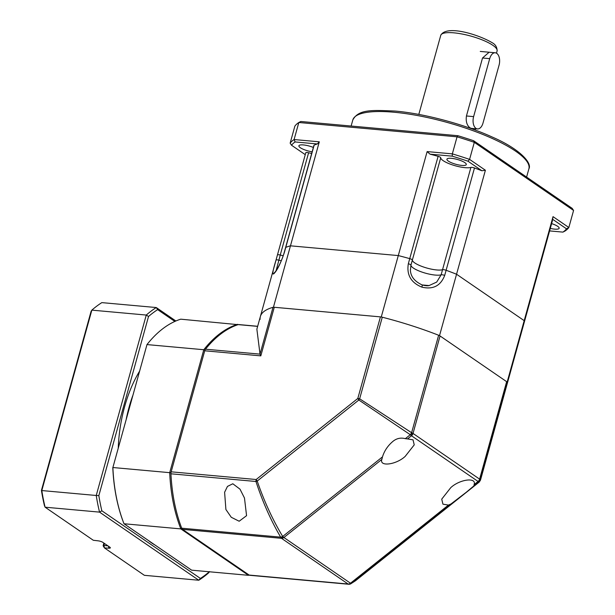 <?xml version="1.0" encoding="UTF-8"?>
<svg xmlns="http://www.w3.org/2000/svg" width="615" height="615" viewBox="0 0 615 615"><rect width="100%" height="100%" fill="white"/><g stroke="black" fill="none" stroke-linecap="round" stroke-linejoin="round"><path stroke-width="0.92" d="M277.357 255.271A127.912 32.003 15.5 0 1 277.396 255.14A127.912 32.003 15.5 0 1 277.434 255.002A2.921 0.73 15.5 0 1 278.749 254.756A2.921 0.73 15.5 0 1 280.248 255.033A16.444 4.113 -164.5 0 0 283.231 255.725A16.444 4.113 15.5 0 1 280.248 255.033L276.15 270.508M424.696 267.394A16.444 4.113 -164.5 0 0 436.681 269.954A16.444 4.113 -164.5 0 0 442.531 269.716A2.921 0.73 15.5 0 1 446.121 270.277L444.699 275.389C440.671 285.844 433.068 289.765 421.875 287.144A2.921 0.438 107.8 0 0 422.136 284.93A2.921 0.438 107.8 0 0 422.09 284.937L429.093 285.568L436.696 282.07L441.116 274.836L442.539 269.724A16.444 4.113 15.5 0 1 424.704 267.394A16.444 4.113 15.5 0 1 412.365 260.06L410.943 265.173L410.413 270.285M446.121 270.277A127.912 32.003 15.5 0 1 456.553 274.236L524.188 320.646A127.912 32.003 15.5 0 1 523.918 323.505A127.912 32.003 15.5 0 1 523.88 323.636M285.568 247.607A2.921 0.73 15.5 0 1 285.575 247.584A2.921 0.73 15.5 0 1 285.767 247.407A127.912 32.003 15.5 0 1 290.464 245.823L398.289 255.579A127.912 32.003 15.5 0 1 409.744 258.631A2.921 0.73 15.5 0 1 412.365 260.06M349.205 584.188A3.652 2.083 -84.8 0 1 348.705 584.25L249.759 575.294A3.652 2.083 -84.8 0 1 249.144 575.063L348.09 584.019A3.652 2.86 124.5 0 0 350.481 583.212A3.652 1.622 81.6 0 1 349.574 584.227A3.652 1.622 81.6 0 0 350.481 583.212L448.443 505.092L451.026 503.931L466.224 492.308L478.839 481.753A3.652 0.83 -128.6 0 1 478.07 481.46L411.481 435.766L407.53 438.918L413.026 439.84L414.233 444.868L405.2 456.368C396.221 464.763 379.14 466.977 381.854 459.397L382.476 456.891L282.7 536.465A3.652 1.476 149.2 0 1 280.663 537.149L280.663 537.149C270.846 520.421 262.613 501.863 255.963 481.491L170.947 473.796A3.652 2.083 -84.8 0 1 171.162 471.82L256.178 479.516A3.652 0.83 51.4 0 0 257.208 481.068C264.181 501.333 272.683 519.798 282.7 536.465A3.652 0.83 51.4 0 0 283.892 537.518L350.481 583.212A3.652 0.83 51.4 0 0 351.25 583.504L355.508 580.752L479.208 482.099L478.839 481.753A3.652 3.644 -47.9 0 0 480.154 479.762L480.461 480.207L506.891 384.875A127.912 32.003 -164.5 0 0 507.167 382.023L553.031 216.649L568.844 227.504A146.186 36.577 15.5 0 1 564.893 231.109L562.917 232.116A144.356 36.124 15.5 0 0 566.515 228.826L552.577 219.263A127.912 32.003 15.5 0 1 552.285 221.215L523.918 323.505A127.912 32.003 15.5 0 0 524.188 320.646L456.553 274.236L439.533 335.606A127.912 32.003 -164.5 0 0 381.269 316.956L427.133 151.59L452.34 153.865A146.186 36.577 15.5 0 1 469.583 159.385L474.311 142.342L473.642 140.743L572.188 208.37L573.572 210.453L474.311 142.342A146.186 36.577 15.5 0 0 457.068 136.822L298.821 122.5L300.804 121.486L457.914 135.707A144.356 36.124 15.5 0 1 473.642 140.743M421.875 287.144C411.02 282.677 406.5 274.882 408.329 263.743L409.744 258.631A2.921 0.73 15.5 0 1 409.744 258.631A127.912 32.003 15.5 0 0 398.289 255.579L290.464 245.823L273.444 307.2A127.912 32.003 -164.5 0 0 260.376 316.51A127.912 32.003 -164.5 0 0 260.099 319.37M285.767 247.407L284.345 252.519C280.601 263.512 277.104 270.585 273.844 273.744C272.061 275.166 272.783 270.631 276.012 260.122L277.434 255.002A127.912 32.003 15.5 0 0 277.396 255.14L305.763 152.851A127.912 32.003 15.5 0 1 305.801 152.712A2.921 0.73 15.5 0 1 308.615 152.743A16.444 4.113 -164.5 0 0 311.674 153.45M381.269 316.956L273.444 307.2M507.167 382.023L439.533 335.606M112.791 467.531A127.551 72.701 95.2 0 0 123.861 523.427L124.015 523.757A127.912 72.908 -84.8 0 1 112.883 467.523L146.977 344.585A127.912 72.908 -84.8 0 1 180.756 319.177L238.059 324.659M249.183 575.087A127.912 72.908 -84.8 0 1 248.475 575.317L191.649 570.174L124.015 523.757L180.841 528.9A127.912 72.908 -84.8 0 1 169.702 472.666L112.883 467.523L146.977 344.585L203.796 349.727A127.912 72.908 -84.8 0 1 237.575 324.32L237.836 324.728M248.891 574.887L248.475 575.317L180.841 528.9L181.771 528.323M170.97 472.82L169.702 472.666L203.796 349.727L204.88 350.319M239.166 521.236L231.271 517.277L225.897 509.497L224.606 492.261L227.465 486.411L232.816 483.767L240.004 489.171L244.478 498.019L246.561 515.67L239.166 521.236M448.443 505.092L442.938 504.169L441.731 499.142L450.772 487.641C459.751 479.246 476.825 477.032 474.119 484.612L478.07 481.46A3.652 2.706 9.4 0 0 480.154 479.762A3.652 2.706 9.4 0 1 478.07 481.46L478.07 481.46A3.652 2.86 -55.5 0 0 479.615 479.131L506.645 381.661A3.652 0.915 15.5 0 1 507.183 382.292L480.154 479.762A3.652 0.915 15.5 0 0 479.615 479.131L413.026 433.437L440.056 335.967L506.645 381.661M382.476 456.891C384.283 451.026 387.627 445.967 392.516 441.724C396.283 438.434 400.557 437.411 405.339 438.664L410.29 434.713L358.837 400.019A3.652 0.83 -128.6 0 1 357.807 398.466L380.439 316.879L274.282 307.269L260.806 355.87L260.014 354.132L272.999 307.323A127.912 32.003 -164.5 0 0 260.376 316.51L277.396 255.14M380.439 316.879A3.652 0.915 15.5 0 1 382.276 317.209L359.644 398.797L411.612 432.722L438.641 335.26A127.912 32.003 -164.5 0 0 382.276 317.209M438.641 335.26A3.652 0.915 15.5 0 1 440.056 335.967M523.918 323.505L506.891 384.875A127.912 32.003 -164.5 0 0 507.183 382.292M272.999 307.323A3.652 0.915 15.5 0 1 274.282 307.269M170.947 473.796A127.912 72.908 95.2 0 0 181.717 528.2L280.663 537.149A3.652 2.706 -170.6 0 0 283.892 537.518A3.652 2.706 -170.6 0 1 280.663 537.149A3.652 2.083 -84.8 0 0 281.501 538.325L182.555 529.369L249.144 575.063M260.806 355.87L204.726 350.788L171.162 471.82M204.726 350.788A3.652 2.083 -84.8 0 1 205.495 349.205L260.014 354.132L256.87 329.156L260.376 316.51M257.639 326.381L238.174 324.62A127.912 72.908 95.2 0 0 205.495 349.205M238.174 324.62A3.652 2.083 -84.8 0 1 238.682 324.559L257.662 326.281M182.555 529.369A3.652 2.083 -84.8 0 1 181.717 528.2M407.53 438.918L405.339 438.664M411.481 435.766A3.652 0.83 -128.6 0 1 410.29 434.713A3.652 1.13 -56.2 0 0 411.612 432.722A3.652 0.915 15.5 0 1 413.026 433.437A3.652 2.86 -55.5 0 1 411.481 435.766A3.652 1.622 -98.4 0 0 411.612 432.722A3.652 1.622 -98.4 0 1 411.481 435.766L411.481 435.766M474.119 484.612L473.965 485.481M358.837 400.019A3.652 0.569 -56.6 0 1 359.644 398.797A3.652 0.915 15.5 0 0 357.807 398.466L256.178 479.516A3.652 2.083 -84.8 0 0 255.963 481.491L257.208 481.068L358.837 400.019M381.854 459.397L283.892 537.518A3.652 2.86 124.5 0 1 281.501 538.325L348.09 584.019A3.652 2.083 -84.8 0 0 348.705 584.25A3.652 3.652 0 0 0 349.574 584.227L349.574 584.227A3.652 3.652 0 0 0 350.696 583.866A3.652 3.29 62.9 0 1 349.789 584.158M451.026 503.931L351.25 583.504A3.652 3.29 62.9 0 1 350.696 583.866L355.508 580.752M550.294 228.396A10.048 2.514 -164.5 0 0 554.615 229.126A10.048 2.514 -164.5 0 0 559.143 228.273A10.048 2.514 -164.5 0 0 551.617 223.606M313.343 147.439A10.048 2.514 -164.5 0 0 303.426 144.932A10.048 2.514 -164.5 0 0 298.898 145.786A10.048 2.514 -164.5 0 0 312.128 151.813M451.448 158.332A10.048 2.514 -164.5 0 0 446.928 159.185A10.048 2.514 -164.5 0 0 451.618 162.814A10.048 2.514 -164.5 0 0 461.765 165.412A10.048 2.514 -164.5 0 0 466.293 164.559A10.048 2.514 -164.5 0 0 461.604 160.93A10.048 2.514 -164.5 0 0 451.448 158.332M457.914 135.707L457.068 136.822L452.34 153.865L452.24 156.164L430.008 154.15A127.912 32.003 15.5 0 1 438.111 156.333A2.921 0.73 15.5 0 1 440.724 157.771A16.444 4.113 -164.5 0 0 448.935 163.613A16.444 4.113 -164.5 0 0 465.048 167.664A16.444 4.113 -164.5 0 0 470.898 167.426A2.921 0.73 15.5 0 1 474.48 167.98A127.912 32.003 15.5 0 1 481.914 170.77L467.969 161.199L469.583 159.385L485.396 170.24L456.553 274.236A127.912 32.003 15.5 0 0 446.113 270.269A2.921 0.73 15.5 0 0 442.531 269.716L470.898 167.426M430.008 154.15L427.133 151.59M552.577 219.263L553.031 216.649M317.355 143.956A127.912 32.003 15.5 0 0 314.134 145.117A2.921 0.73 15.5 0 0 313.942 145.294L285.575 247.584A2.921 0.73 15.5 0 1 285.76 247.407A127.912 32.003 15.5 0 1 290.464 245.823L319.308 141.827L317.355 143.956L295.131 141.95L294.093 139.544L298.821 122.5A146.186 36.577 15.5 0 0 294.877 126.098L290.149 143.149A146.186 36.577 15.5 0 1 294.093 139.544L319.308 141.827M485.396 170.24L481.914 170.77M290.149 143.149L291.525 145.232A144.356 36.124 15.5 0 1 295.131 141.95M291.525 145.232L305.263 154.657M452.24 156.164A144.356 36.124 15.5 0 1 467.969 161.199M549.595 230.909L562.917 232.116M573.572 210.453L568.844 227.504L566.515 228.826M471.398 128.389L469.968 127.82C466.87 125.329 465.693 121.386 466.447 115.974L482.521 58.002L489.125 52.221M475.949 128.366A9.14 5.204 95.2 0 0 477.486 128.935A9.14 5.204 95.2 0 0 483.006 123.054L499.08 65.09A9.14 5.204 95.2 0 0 495.213 52.775A9.14 5.204 95.2 0 0 489.701 58.656L473.619 116.619A9.14 5.204 95.2 0 0 475.949 128.366M139.467 371.352A105.988 60.416 95.2 0 0 124.622 406.692A105.988 60.416 95.2 0 0 118.249 447.851M148.353 540.454A105.988 60.416 95.2 0 0 154.957 544.99M132.686 395.814A105.988 60.416 95.2 0 0 129.112 407.099A105.988 60.416 95.2 0 0 126.283 418.9M174.852 321.43L157.648 309.629A144.356 82.287 95.2 0 0 148.523 316.487L98.846 495.613A144.356 82.287 95.2 0 0 101.852 510.796L200.405 578.431A144.356 82.287 95.2 0 0 209.292 571.773M200.405 578.431L198.791 580.237A146.186 83.325 95.2 0 0 208.785 572.719L209.523 571.566M157.648 309.629L156.264 307.538A146.186 83.325 95.2 0 0 146.27 315.057L148.523 316.487M98.846 495.613L96.24 495.482A146.186 83.325 95.2 0 0 99.53 512.126L101.852 510.796M175.859 320.984L156.264 307.538L101.836 302.618A146.186 83.325 95.2 0 0 91.843 310.137L146.27 315.057L96.24 495.482L41.805 490.555A146.186 83.325 95.2 0 0 45.103 507.198L99.53 512.126L198.791 580.237L144.364 575.317L104.427 547.904L103.858 545.551L107.848 545.805M41.428 490.416L91.105 311.29L91.843 310.137L41.805 490.555L41.428 490.416A144.356 82.287 95.2 0 0 44.434 505.599L45.103 507.198L93.296 540.27L98.192 540.839A3.652 0.915 15.5 0 1 102.851 542.369L109.824 547.158A3.652 0.915 15.5 0 1 110.3 547.604A3.652 0.915 15.5 0 1 108.909 548.188L104.427 547.904L103.166 545.843A1.83 0.454 15.5 0 1 103.136 545.713A1.83 0.454 15.5 0 1 103.858 545.551L104.435 543.46M281.324 260.737A16.444 4.113 -164.5 0 1 278.826 260.145A2.921 0.73 -164.5 0 0 277.327 259.876A2.921 0.73 -164.5 0 0 276.012 260.122M408.329 263.743A2.921 0.73 -164.5 0 1 410.943 265.173A16.444 4.113 -164.5 0 0 413.372 268.063A16.444 4.113 -164.5 0 0 435.274 275.074A16.444 4.113 -164.5 0 0 441.116 274.836A2.921 0.73 15.5 0 1 444.699 275.389M274.605 272.483L274.628 272.46A2.921 2.798 47.6 0 0 273.844 273.744M274.628 272.46C275.582 272.045 281.547 262.359 284.153 252.696A2.921 0.73 15.5 0 1 284.345 252.519M393.946 112.23A91.366 22.863 15.5 0 1 486.211 135.846A91.366 22.863 15.5 0 1 528.885 168.825C532.298 163.413 520.559 149.307 492.446 137.137C464.579 124.353 424.288 113.56 395.045 111.054C372.721 110.17 358.645 108.947 352.802 119.994A91.366 22.863 15.5 0 1 393.946 112.23M305.801 152.712L277.434 255.002M438.111 156.333L409.736 258.631M474.48 167.98L446.113 270.269M314.134 145.117L285.76 247.407M440.724 157.771L412.358 260.037M308.615 152.743L280.24 255.033M440.755 35.332C446.382 24.423 479.216 34.84 492.115 42.681C495.467 44.449 497.128 47.209 497.097 50.953A29.236 7.319 -164.5 0 0 492.853 45.31A29.236 7.319 -164.5 0 0 462.065 34.017A29.236 7.319 -164.5 0 0 440.755 35.332L418.815 114.421M473.619 116.619L466.447 115.974M489.701 58.656L482.521 58.002M108.909 548.188L108.432 546.205M428.924 285.591A16.444 16.444 0 0 0 429.093 285.568L429.093 285.568C427.448 285.952 425.126 285.737 422.136 284.93C414.349 281.301 410.428 276.173 410.39 269.57L410.39 269.57M285.575 247.584L284.153 252.696M479.208 482.099L480.461 480.207M526.594 177.082L528.885 168.825M351.119 126.044L352.802 119.994M475.164 130.049L475.526 128.758M496.482 53.182L497.097 50.953M477.486 128.935L470.314 128.289M495.213 52.775L480.261 51.422M103.136 545.713L103.866 543.068"/></g></svg>
